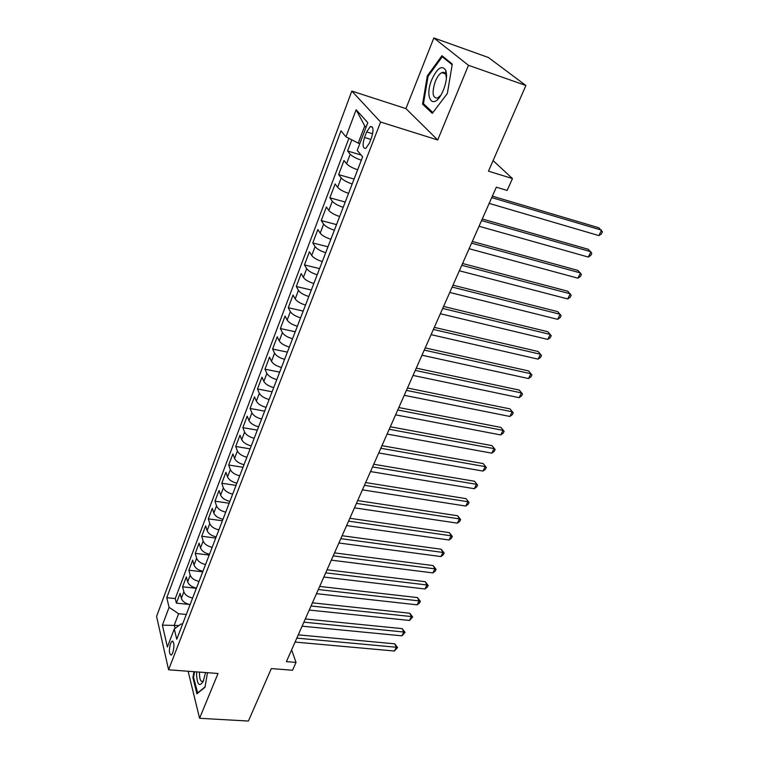 <?xml version="1.0" encoding="UTF-8"?>
<svg xmlns="http://www.w3.org/2000/svg" width="759" height="759" viewBox="0 0 759 759"><rect width="100%" height="100%" fill="white"/><g stroke="black" fill="none" stroke-linecap="round" stroke-linejoin="round"><path stroke-width="1.14" d="M172.777 652.92C174.532 645.909 174.276 642 171.999 641.194L170.557 643.404C168.811 650.378 169.067 654.277 171.344 655.112L172.777 652.92M444.015 73.386L444.518 72.693M351.815 91.08L156.572 616.412L168.583 669.789L380.61 122.038L351.815 91.08L405.942 108.603L437.715 139.988L468.474 65.302L433.835 37.95L405.942 108.603M433.835 37.95L488.416 57.504L525.892 85.501L488.483 171.173L512.458 178.555L493.094 160.614M188.118 671.25L199.579 718.289L248.402 721.05L271.314 668.584L292.547 670.244L296.038 662.427L291.617 649.875M468.474 65.302L525.892 85.501M351.815 139.836L347.594 151.003L361.113 155.035M357.65 169.779C352.29 167.919 348.599 165.917 346.578 163.773L343.998 160.5L338.647 174.617L354.083 179.048M348.561 193.365C343.239 191.553 339.596 189.541 337.622 187.331L335.117 183.944L329.871 197.805L345.222 202.046M339.634 216.524C334.358 214.759 330.753 212.738 328.827 210.461L326.398 206.96L321.247 220.575L336.512 224.626M330.877 239.265C325.63 237.548 322.072 235.518 320.194 233.174L317.841 229.569L312.784 242.937L327.964 246.817M322.271 261.589C317.063 259.92 313.543 257.889 311.712 255.489L309.435 251.77L304.463 264.9L319.567 268.62M313.818 283.524C308.647 281.902 305.165 279.853 303.382 277.405L301.171 273.582L296.285 286.494L311.313 290.033M305.516 305.071C300.374 303.486 296.94 301.437 295.204 298.932L293.059 295.023L288.259 307.699L303.202 311.086M297.357 326.247C292.253 324.7 288.847 322.651 287.158 320.089L285.08 316.086L280.365 328.543L295.223 331.778M289.34 347.053C284.264 345.544 280.906 343.495 279.255 340.876L277.244 336.787L272.604 349.036L287.386 352.119M281.466 367.498C276.418 366.037 273.098 363.978 271.485 361.312L269.54 357.138L264.976 369.187L279.682 372.119M273.714 387.602C268.705 386.179 265.422 384.111 263.847 381.407L261.959 377.147L257.481 388.988L272.101 391.786M266.096 407.365C261.124 405.98 257.87 403.911 256.343 401.16L254.512 396.824L250.1 408.465L264.654 411.122M258.61 426.805C253.667 425.448 250.451 423.37 248.961 420.581L247.187 416.169L242.852 427.621L257.32 430.144M251.248 445.912C246.333 444.594 243.155 442.516 241.694 439.689L239.986 435.201L235.717 446.472L250.109 448.863M244 464.707C239.123 463.426 235.973 461.339 234.55 458.474L232.89 453.92L228.696 465.011L243.013 467.278M236.874 483.198C232.036 481.946 228.914 479.868 227.529 476.956L225.916 472.335L221.789 483.246L236.03 485.39M229.873 501.395C225.053 500.172 221.97 498.084 220.613 495.143L219.057 490.466L214.996 501.196L229.161 503.226M222.975 519.289C218.184 518.103 215.129 516.016 213.81 513.037L212.302 508.293L208.308 518.862L222.396 520.778M216.182 536.907C211.429 535.75 208.402 533.662 207.122 530.655L205.661 525.854L201.723 536.252L215.746 538.055M209.503 554.241C204.778 553.112 201.79 551.025 200.528 547.989L199.114 543.131L195.243 553.368L209.19 555.057M202.928 571.309C198.232 570.208 195.272 568.121 194.038 565.047L192.672 560.142L188.858 570.218L202.738 571.812M196.458 588.111C191.79 587.03 188.858 584.952 187.653 581.849L186.334 576.887L182.577 586.811L196.382 588.301M512.458 178.555L507.145 190.433L496.339 187.179L286.409 661.639L296.038 662.427M366.644 131.905L364.519 137.474C362.309 144.988 362.755 148.631 365.838 148.375L369.415 143.128L371.587 137.502C373.817 129.941 373.381 126.288 370.288 126.563L366.644 131.905L372.669 133.764M182.587 624.088L181.164 623.955L174.276 628.974L176.743 639.258L362.631 156.857L357.233 150.367L367.811 122.692L356.142 109.751L345.971 136.819L340.99 130.823L166.762 597.703L169.077 607.342L178.621 613.737L174.285 625.103L175.082 628.386M174.276 628.974L167.388 646.991L162.388 625.15L169.077 607.342M361.331 160.225C355.962 158.346 352.252 156.345 350.203 154.229L347.594 151.003M348.893 138.328L175.253 598.576L176.392 603.149L189.057 604.43M190.082 604.648C185.443 603.604 182.54 601.517 181.373 598.386L180.092 593.377L176.392 603.149M192.615 598.064C187.966 597.001 185.054 594.923 183.868 591.802L182.577 586.811M199.029 581.422C194.351 580.331 191.41 578.244 190.196 575.161L188.858 570.218M205.547 564.516C200.841 563.396 197.862 561.318 196.628 558.254L195.243 553.368M212.159 547.343C207.425 546.195 204.418 544.108 203.156 541.082L201.723 536.252M218.886 529.896C214.114 528.719 211.087 526.632 209.778 523.644L208.308 518.862M225.717 512.164C220.916 510.959 217.852 508.881 216.524 505.921L214.996 501.196M232.662 494.147C227.833 492.914 224.73 490.836 223.364 487.904L221.789 483.246M239.711 475.836C234.854 474.574 231.723 472.496 230.328 469.603L228.696 465.011M246.884 457.231C241.998 455.931 238.829 453.854 237.396 450.998L235.717 446.472M254.18 438.304C249.256 436.975 246.058 434.898 244.588 432.08L242.852 427.621M261.589 419.063C256.637 417.697 253.402 415.628 251.893 412.849L250.1 408.465M269.132 399.5C264.141 398.096 260.878 396.027 259.331 393.295L257.481 388.988M276.798 379.604C271.779 378.162 268.477 376.094 266.893 373.409L264.976 369.187M284.597 359.368C279.54 357.887 276.2 355.819 274.578 353.182L272.604 349.036M292.528 338.77C287.443 337.252 284.065 335.193 282.395 332.603L280.365 328.543M300.602 317.822C295.479 316.256 292.063 314.207 290.355 311.674L288.259 307.699M308.818 296.503C303.666 294.9 300.213 292.851 298.458 290.365L296.285 286.494M317.186 274.796C311.987 273.155 308.496 271.115 306.702 268.686L304.463 264.9M325.696 252.709C320.469 251.02 316.93 248.99 315.089 246.609L312.784 242.937M334.358 230.214C329.102 228.478 325.526 226.457 323.628 224.142L321.247 220.575M343.191 207.311C337.888 205.528 334.273 203.516 332.328 201.258L329.871 197.805M352.176 183.991C346.844 182.16 343.172 180.149 341.18 177.957L338.647 174.617M366.018 127.389L364.747 125.966L358.201 143.138L345.971 136.819M359.813 143.622L358.201 143.138M437.715 139.988L380.61 122.038M199.579 718.289L218.032 673.489L168.583 669.789M178.991 625.53L162.388 625.15M186.287 614.477L178.621 613.737M175.253 598.576L166.762 597.703M364.747 125.966L356.142 109.751M427.317 75.872L422.564 104.154L432.298 113.347L447.364 93.471L452.288 64.069L441.966 55.692L427.317 75.872L428.161 76.156M193.953 671.687L192.928 677.664L196.913 693.802L204.996 687.237L207.492 672.702M424.67 104.846L422.564 104.154M193.611 677.711L192.928 677.664M491.718 197.615L601.545 230.157L598.87 235.584L489.157 203.393M492.363 196.145L598.832 227.776L602.428 231.808L601.356 233.971L598.87 235.584M443.512 89.837C446.539 81.83 447.279 75.321 445.742 70.321C441.994 64.79 437.355 67.874 431.814 79.581C423.987 97.977 433.152 110.966 442.004 93.139L443.512 89.837M446.434 78.12L445.827 74.543C444.983 72.475 443.645 71.839 441.814 72.627C439.385 73.917 437.193 76.868 435.268 81.498C431.738 92.826 432.535 98.328 437.658 98.025L440.827 95.226M444.081 73.405L444.565 72.731M432.886 112.579L423.456 103.698L428.067 76.289L442.269 56.745L452.165 64.79M444.024 57.361L442.269 56.745M196.685 671.886L196.581 674.922C197.264 684.903 199.475 687.066 203.213 681.392L205.585 672.559M199.532 672.104L199.475 674.106C199.655 679.457 200.718 681.867 202.672 681.326L203.611 680.481M197.729 693.138L193.554 677.483L194.541 671.734M205.053 686.923L197.425 693.119M481.557 220.584L590.929 251.732L588.301 257.064L479.043 226.258M482.25 219L588.291 249.284L591.83 253.297L590.787 255.432L588.301 257.064M471.576 243.146L580.493 272.936L577.912 278.183L469.109 248.715M472.326 241.447L577.922 270.422L581.422 274.426L580.398 276.523L577.912 278.183M461.766 265.299L570.237 293.78L567.704 298.932L459.347 270.773M462.563 263.496L567.723 291.2L571.185 295.194L570.18 297.253L567.704 298.932M452.146 287.063L560.151 314.273L557.656 319.34L449.764 292.443M452.981 285.156L557.704 311.636L561.129 315.621L560.133 317.642L557.656 319.34M442.677 308.448L550.237 334.425L547.78 339.415L440.343 313.733M443.569 306.446L547.846 331.73L551.233 335.706L550.247 337.689L547.78 339.415M433.38 329.463L540.484 354.244L538.074 359.149L431.084 334.653M434.309 327.366L538.15 351.502L541.499 355.459L540.531 357.413L538.074 359.149M424.243 350.108L530.892 373.741L528.52 378.561L421.985 355.221M425.211 347.926L528.615 370.942L531.926 374.88L530.977 376.806L528.52 378.561M528.615 370.942L531.926 374.88M415.268 370.411L521.452 392.915L519.118 397.669L413.038 375.43M416.274 368.134L519.232 390.069L522.505 393.997L521.575 395.894L519.118 397.669M519.232 390.069L522.505 393.997M406.435 390.373L512.173 411.786L509.877 416.454L404.253 395.306M407.479 388.01L510.001 408.892L513.236 412.801L512.325 414.67L509.877 416.454M510.001 408.892L513.236 412.801M397.754 409.993L503.037 430.353L500.769 434.945L395.6 414.85M398.836 407.555L500.912 427.412L504.118 431.311L503.217 433.142L500.769 434.945M500.912 427.412L504.118 431.311M389.215 429.29L494.043 448.626L491.813 453.151L387.099 434.063M390.325 426.767L491.974 445.637L495.143 449.527L494.261 451.33L491.813 453.151M491.974 445.637L495.143 449.527M380.819 448.265L485.191 466.614L482.999 471.064L378.741 452.962M381.967 445.675L483.17 463.578L486.31 467.449L485.437 469.233L482.999 471.064M483.17 463.578L486.31 467.449M372.555 466.937L476.481 484.318L474.328 488.701L370.515 471.557M373.741 464.271L474.508 481.244L477.62 485.105L476.756 486.851L474.328 488.701M474.508 481.244L477.62 485.105M364.434 485.305L467.905 501.746L465.779 506.063L362.423 489.849M365.639 482.563L465.979 498.635L469.053 502.477L468.208 504.204L465.779 506.063M465.979 498.635L469.053 502.477M356.436 503.378L459.461 518.909L457.373 523.15L354.453 507.847M357.679 500.57L457.582 515.75L459.461 518.909L460.628 519.583L459.793 521.281L457.373 523.15M457.582 515.75L460.628 519.583M348.571 521.158L451.15 535.807L449.091 539.991L346.616 525.56M349.842 518.283L449.309 532.619L451.15 535.807L452.326 536.433L451.501 538.103L449.091 539.991M449.309 532.619L452.326 536.433M340.829 538.662L442.952 552.448L440.932 556.565L338.903 542.989M342.119 535.721L441.159 549.222L442.952 552.448L444.148 553.026L443.332 554.677L440.932 556.565M441.159 549.222L444.148 553.026M333.201 555.882L434.888 568.842L432.896 572.903L331.313 560.151M334.529 552.894L433.133 565.578L434.888 568.842L436.093 569.373L435.296 570.996L432.896 572.903M433.133 565.578L436.093 569.373M325.696 572.846L426.947 584.99L424.974 588.984L323.846 577.039M327.053 569.791L425.23 581.698L426.947 584.99L428.161 585.474L427.374 587.077L424.974 588.984M425.23 581.698L428.161 585.474M318.315 589.544L419.12 600.9L417.175 604.838L316.484 593.671M319.691 586.432L417.441 597.58L419.12 600.9L420.344 601.346L419.566 602.912L417.175 604.838M417.441 597.58L420.344 601.346M311.038 605.986L411.406 616.574L409.49 620.454L309.236 610.056M312.442 602.817L409.765 613.225L411.406 616.574L412.64 616.972L409.49 620.454M409.765 613.225L412.64 616.972M303.875 622.171L403.797 632.019L401.919 635.843L302.101 626.184M305.298 618.955L402.204 628.642L403.797 632.019L405.05 632.38L401.919 635.843M402.204 628.642L405.05 632.38M296.816 638.12L396.312 647.247L394.452 651.013L295.071 642.067M298.268 634.847L394.756 643.831L396.312 647.247L397.564 647.56L394.452 651.013M394.756 643.831L397.564 647.56M346.578 163.773L350.203 154.229M181.373 598.386L183.868 591.802M187.653 581.849L190.196 575.161M194.038 565.047L196.628 558.254M200.528 547.989L203.156 541.082M207.122 530.655L209.778 523.644M213.81 513.037L216.524 505.921M220.613 495.143L223.364 487.904M227.529 476.956L230.328 469.603M234.55 458.474L237.396 450.998M241.694 439.689L244.588 432.08M248.961 420.581L251.893 412.849M256.343 401.16L259.331 393.295M263.847 381.407L266.893 373.409M271.485 361.312L274.578 353.182M279.255 340.876L282.395 332.603M287.158 320.089L290.355 311.674M295.204 298.932L298.458 290.365M303.382 277.405L306.702 268.686M311.712 255.489L315.089 246.609M320.194 233.174L323.628 224.142M328.827 210.461L332.328 201.258M337.622 187.331L341.18 177.957M370.847 139.419L364.519 137.474M172.919 641.27L171.999 641.194M372.479 127.237L370.288 126.563M445.827 74.543L445.742 70.321M445.542 73.917L441.814 72.627"/></g></svg>
